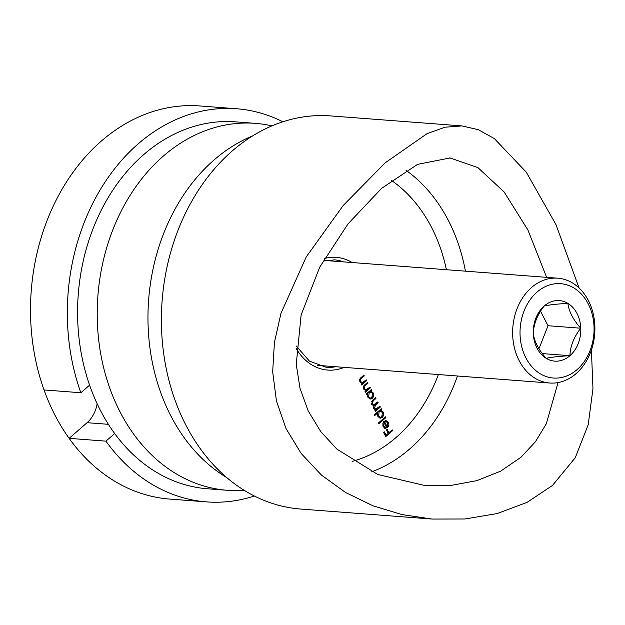 <?xml version="1.0" encoding="UTF-8"?>
<svg xmlns="http://www.w3.org/2000/svg" width="625" height="625" viewBox="0 0 625 625"><rect width="100%" height="100%" fill="white"/><g stroke="black" fill="none" stroke-linecap="round" stroke-linejoin="round"><path stroke-width="0.94" d="M579.086 288.031L555.945 224.547L526.234 172.117L494.344 138.594L478.266 129.688L462.023 125.914L330.633 115.914A197.141 153.992 94.4 0 0 232.039 151.148A197.141 153.992 94.4 0 0 186.023 425.391A197.141 153.992 94.4 0 0 300.703 509.047L431.047 518.977M558.039 382.594L546.32 423.75L535.391 441.789L520.992 457.25L500.516 471.219L476.859 480.625L451.391 485.359L425.109 485.57L377.766 474.484L336.859 449.094L320.703 431.492L308.234 411L300.031 388.414L296.242 364.359L301.117 314.953L319.734 267.141L348.062 223.828L381.617 188.367L417.531 164.375L450.047 157.953L477.898 167.602L504.141 191.992L527.891 229.93L546.633 277.344M462.023 125.914L445.062 127.211L427.039 133.656L385.203 162.812L343.133 205.586L306.227 256.945L281 313.258L274.422 342.391L272.68 371.836L276.43 400.922L286 428.523L301.18 453.477L321.445 475.07L345.641 492.531L372.859 505.75L401.898 514.562L432.094 519.055L464.93 518.984L497.18 513.547L527.008 502.398L552.453 485.469L575.242 457.766L588.203 424.734L592.969 388.609L591.398 350.016M392.227 429.867L392.625 430.633L385.766 436.609L383.609 432.445L384.312 431.836L386.07 435.227L388.188 433.391L386.422 429.992L387.133 429.383L388.891 432.773L392.227 429.867M385.484 420.484L388.367 422.164C389.242 424.227 388.922 426.023 387.414 427.547L385.367 428.289L383.164 426.664L382.852 423.289L384.242 421.102L387.133 426.68L387.797 422.797L385.555 421.414L385.484 420.484L386.172 420.461M385.141 421.359L385.555 421.414M375.32 409.789L373.758 408.516L373.938 405.477L371.547 404.242L372.836 400.055L375.547 397.688L375.945 398.453L373.227 400.82L372.227 403.836L373.594 404.828L377.766 401.953L378.164 402.719L375.609 404.945L374.445 408.109L375.82 409.094L379.977 406.227L380.375 406.992L375.359 411.359L374.961 410.594L375.547 409.82M372.953 405.438L373.352 405.5M367.664 393.914L366.734 394.719L366.336 393.953L371.352 389.586L371.75 390.352L370.883 391.109L373.156 392.828C374.039 394.938 373.734 396.781 372.234 398.352L370.328 399.047L367.953 397.32L367.664 393.914L366.461 394.188M366.305 379.844L366.703 380.609L361.688 384.977L361.289 384.211L362.195 383.422L359.969 381.914C359.305 380.008 359.75 378.492 361.305 377.367L363.867 375.141L364.258 375.906L360.812 379.047L360.656 381.516L362.234 382.641L366.305 379.844M370.047 387.07L370.445 387.836L365.43 392.203L365.031 391.438L365.938 390.648L363.719 389.141C363.047 387.227 363.492 385.711 365.047 384.594L367.609 382.367L368.008 383.133L364.555 386.266L364.398 388.734L365.984 389.859L370.047 387.07M377.633 413.031L374.641 415.633L374.242 414.867L381.281 408.742L381.68 409.508L380.812 410.266L383.086 411.977C383.969 414.094 383.664 415.93 382.164 417.5L380.25 418.195L377.883 416.477L377.633 413.031L376.82 412.969L374.367 415.102M385.477 416.844L385.875 417.609L378.844 423.734L378.445 422.969L385.477 416.844M365.758 380.32L366.703 380.609M365.883 380.555L361.414 384.445M363.32 375.609L364.258 375.906M363.445 375.844L359.992 378.984L360.812 379.047M359.664 381.055L360.656 381.516M359.836 381.453L362.234 382.641M369.508 387.539L370.445 387.836M369.625 387.773L365.156 391.672M367.07 382.836L368.008 383.133M367.188 383.07L363.734 386.203L364.555 386.266M363.406 388.281L364.398 388.734M363.586 388.672L365.984 389.859M370.812 390.062L371.75 390.352M370.93 390.289L370.062 391.047L370.883 391.109M370.062 391.047L373.156 392.828M372.344 392.766L372.719 393.789M372.523 396.68L371.414 398.289L372.234 398.352M371.414 398.289L369.914 398.977M368.438 392.469L369.25 392.531L368.57 396.773L370.344 398.102L371.844 397.578L372.531 393.336L369.914 391.914L368.438 392.469L367.516 393.898M367.586 396.352L370.344 398.102M367.75 396.711L368.57 396.773M370.734 391.977L369.25 392.531M379.438 406.695L380.375 406.992M379.555 406.93L375.086 410.82M375.008 398.156L375.945 398.453M375.133 398.391L371.43 401.789M371.266 403.43L372.227 403.836M371.414 403.773L373.594 404.828M377.219 402.43L378.164 402.719M377.344 402.656L373.594 406.172M373.484 407.719L374.445 408.109M373.625 408.047L375.82 409.094M380.742 409.211L381.68 409.508M380.859 409.445L379.992 410.203L380.812 410.266M379.992 410.203L383.086 411.977M382.266 411.914L382.648 412.937M382.453 415.836L381.344 417.445L382.164 417.5M381.344 417.445L379.844 418.133M378.367 411.617L379.18 411.68L378.492 415.93L380.273 417.258L381.773 416.734L382.453 412.484L379.844 411.07L378.367 411.617L377.453 413.016M377.539 415.562L380.273 417.258M377.68 415.867L378.492 415.93M380.664 411.133L379.18 411.68M384.938 417.312L385.875 417.609M385.055 417.547L378.562 423.203M385.734 420.461L387.547 422.102L388.367 422.164M387.547 422.102L387.93 423.07M387.57 426.195L386.594 427.484L387.414 427.547M386.594 427.484L384.547 428.227M383.727 421.625L386.312 426.617L387.133 426.68M382.797 425.711L384.25 427.227L386.477 427.133L384.023 422.398L383.766 426.086L385.062 427.289L384.25 427.227L385.656 427.07M383.234 422.344L384.023 422.398M382.945 426.023L383.766 426.086M391.688 430.336L392.625 430.633M391.812 430.57L385.492 436.07M383.773 432.305L385.258 435.164L386.07 435.227M386.586 429.852L388.07 432.711L388.891 432.773M252.781 135.82A184 143.727 94.4 0 0 170.938 416.062A184 143.727 94.4 0 0 226.758 477.578M282.859 121.781A197.141 153.992 94.4 0 0 236.531 108.75L199.711 105.945A197.141 153.992 94.4 0 0 44.031 389.945A197.141 153.992 94.4 0 0 55.109 415.422A197.141 153.992 94.4 0 0 69.117 438.352A197.141 153.992 94.4 0 0 169.781 499.086L206.602 501.891A197.141 153.992 94.4 0 0 254.375 496.016M108.391 424.312L87.094 422.688L69.117 438.352L105.938 441.148A197.141 153.992 94.4 0 0 206.602 501.891M105.938 441.148L114.688 433.531M236.531 108.75A197.141 153.992 94.4 0 0 80.852 392.75L89.602 385.133M44.031 389.945L80.852 392.75M87.094 422.688A29.57 23.102 94.4 0 0 97.148 403.758M580.758 328.219C573.164 319.688 568.875 311.406 567.883 303.383C556.742 304 548.836 304.883 544.164 306.016A30.359 23.711 -85.6 0 1 577.008 313.469A30.359 23.711 -85.6 0 1 569.922 355.703C570.195 346.367 573.812 337.211 580.758 328.219L548.039 325.727L540.516 311.227M536.969 292.141A47.312 36.961 94.4 0 0 525.93 357.953A47.312 36.961 94.4 0 0 577.109 369.578A47.312 36.961 94.4 0 0 588.156 303.758A47.312 36.961 94.4 0 0 536.969 292.141M576.07 373.633A52.57 41.062 -85.6 0 1 549.781 383.023A52.57 41.062 -85.6 0 1 513.789 344.898A52.57 41.062 -85.6 0 1 531.469 287.586A52.57 41.062 -85.6 0 1 557.758 278.188A52.57 41.062 -85.6 0 1 593.75 316.32A52.57 41.062 -85.6 0 1 576.07 373.633M569.922 355.703A30.359 23.711 -85.6 0 1 537.078 348.242A30.359 23.711 -85.6 0 1 544.164 306.016C537.273 314.844 533.664 324 533.312 333.492C534.305 341.516 538.594 349.797 546.188 358.328C550.727 357.211 558.633 356.328 569.914 355.695L542.305 353.594M538.945 348.75L548.039 325.727M244.156 490.289A184 143.727 -85.6 0 1 227.242 490.273A184 143.727 -85.6 0 1 120.211 412.195A184 143.727 -85.6 0 1 118.266 217.125A184 143.727 -85.6 0 1 255.172 123.344A184 143.727 -85.6 0 1 271.898 125.898M227.242 490.273L207.602 488.781A184 143.727 -85.6 0 1 100.57 410.703A184 143.727 -85.6 0 1 98.633 215.633A184 143.727 -85.6 0 1 235.539 121.852L255.172 123.344M406.078 170.352A164.281 128.328 -85.6 0 1 465.43 271.156M457.445 376A164.281 128.328 -85.6 0 1 409.898 448.789A164.281 128.328 -85.6 0 1 371.648 471.836M352.641 461.289A151.141 118.062 94.4 0 0 396.141 437.414A151.141 118.062 94.4 0 0 438.406 374.547M446.391 269.711A151.141 118.062 94.4 0 0 391.375 180.375M344.188 367.375A56.516 44.141 -85.6 0 1 296.086 348.32M296.211 345.969L309.445 361.125L326.305 367.328A53.883 42.094 94.4 0 0 335.617 366.719M324.477 258.508A56.516 44.141 -85.6 0 1 352.172 262.539M343.594 261.883A53.883 42.094 94.4 0 0 334.484 259.875L323.031 261.062M361.086 377.898L361.906 377.961M364.828 385.125L365.648 385.188M372.414 400.758L373.227 400.82M374.789 404.883L375.609 404.945M449.563 157.914L450.047 157.953M424.25 485.508L425.109 485.57M317.336 365.328L549.781 383.023M325.312 260.492L557.758 278.188"/></g></svg>
